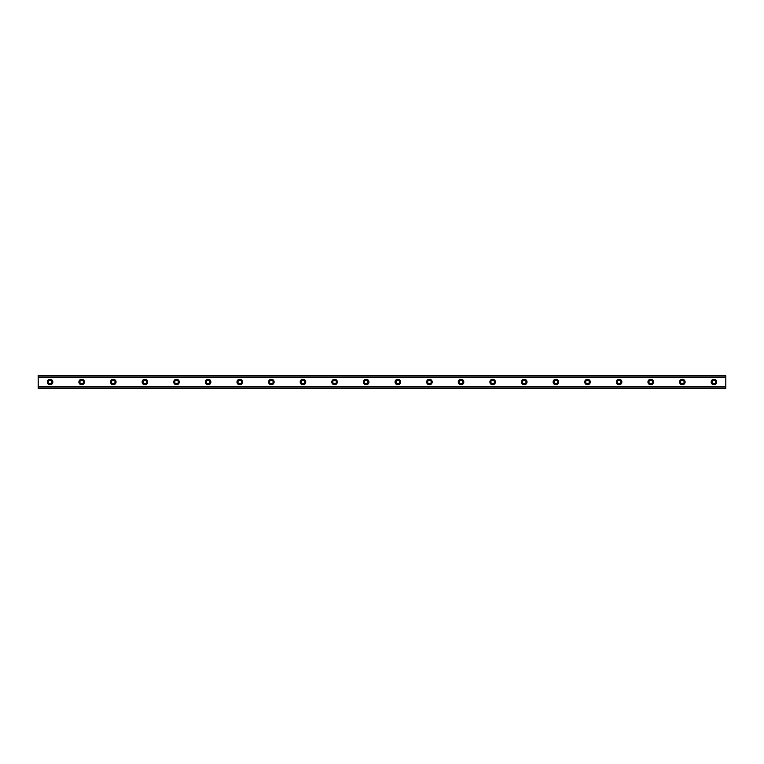 <?xml version="1.0" encoding="UTF-8"?>
<svg xmlns="http://www.w3.org/2000/svg" width="764" height="764" viewBox="0 0 764 764"><rect width="100%" height="100%" fill="white"/><g stroke="black" fill="none" stroke-linecap="round" stroke-linejoin="round"><path stroke-width="1.15" d="M50.052 383.776A1.776 1.776 0 0 1 48.275 382A1.776 1.776 0 0 1 50.052 380.224A1.776 1.776 0 0 1 51.837 382A1.776 1.776 0 0 1 50.052 383.776M713.948 383.776A1.776 1.776 0 0 1 712.163 382A1.776 1.776 0 0 1 713.948 380.224A1.776 1.776 0 0 1 715.725 382A1.776 1.776 0 0 1 713.948 383.776M682.328 383.776A1.776 1.776 0 0 1 680.552 382A1.776 1.776 0 0 1 682.328 380.224A1.776 1.776 0 0 1 684.105 382A1.776 1.776 0 0 1 682.328 383.776M650.718 383.776A1.776 1.776 0 0 1 648.942 382A1.776 1.776 0 0 1 650.718 380.224A1.776 1.776 0 0 1 652.494 382A1.776 1.776 0 0 1 650.718 383.776M619.107 383.776A1.776 1.776 0 0 1 617.322 382A1.776 1.776 0 0 1 619.107 380.224A1.776 1.776 0 0 1 620.884 382A1.776 1.776 0 0 1 619.107 383.776M587.487 383.776A1.776 1.776 0 0 1 585.711 382A1.776 1.776 0 0 1 587.487 380.224A1.776 1.776 0 0 1 589.264 382A1.776 1.776 0 0 1 587.487 383.776M555.877 383.776A1.776 1.776 0 0 1 554.101 382A1.776 1.776 0 0 1 555.877 380.224A1.776 1.776 0 0 1 557.653 382A1.776 1.776 0 0 1 555.877 383.776M524.266 383.776A1.776 1.776 0 0 1 522.481 382A1.776 1.776 0 0 1 524.266 380.224A1.776 1.776 0 0 1 526.043 382A1.776 1.776 0 0 1 524.266 383.776M492.646 383.776A1.776 1.776 0 0 1 490.87 382A1.776 1.776 0 0 1 492.646 380.224A1.776 1.776 0 0 1 494.423 382A1.776 1.776 0 0 1 492.646 383.776M461.036 383.776A1.776 1.776 0 0 1 459.259 382A1.776 1.776 0 0 1 461.036 380.224A1.776 1.776 0 0 1 462.812 382A1.776 1.776 0 0 1 461.036 383.776M429.425 383.776A1.776 1.776 0 0 1 427.639 382A1.776 1.776 0 0 1 429.425 380.224A1.776 1.776 0 0 1 431.202 382A1.776 1.776 0 0 1 429.425 383.776M397.805 383.776A1.776 1.776 0 0 1 396.029 382A1.776 1.776 0 0 1 397.805 380.224A1.776 1.776 0 0 1 399.582 382A1.776 1.776 0 0 1 397.805 383.776M366.195 383.776A1.776 1.776 0 0 1 364.418 382A1.776 1.776 0 0 1 366.195 380.224A1.776 1.776 0 0 1 367.971 382A1.776 1.776 0 0 1 366.195 383.776M334.575 383.776A1.776 1.776 0 0 1 332.798 382A1.776 1.776 0 0 1 334.575 380.224A1.776 1.776 0 0 1 336.361 382A1.776 1.776 0 0 1 334.575 383.776M302.964 383.776A1.776 1.776 0 0 1 301.188 382A1.776 1.776 0 0 1 302.964 380.224A1.776 1.776 0 0 1 304.74 382A1.776 1.776 0 0 1 302.964 383.776M271.354 383.776A1.776 1.776 0 0 1 269.577 382A1.776 1.776 0 0 1 271.354 380.224A1.776 1.776 0 0 1 273.13 382A1.776 1.776 0 0 1 271.354 383.776M239.734 383.776A1.776 1.776 0 0 1 237.957 382A1.776 1.776 0 0 1 239.734 380.224A1.776 1.776 0 0 1 241.519 382A1.776 1.776 0 0 1 239.734 383.776M208.123 383.776A1.776 1.776 0 0 1 206.347 382A1.776 1.776 0 0 1 208.123 380.224A1.776 1.776 0 0 1 209.899 382A1.776 1.776 0 0 1 208.123 383.776M176.513 383.776A1.776 1.776 0 0 1 174.736 382A1.776 1.776 0 0 1 176.513 380.224A1.776 1.776 0 0 1 178.289 382A1.776 1.776 0 0 1 176.513 383.776M144.893 383.776A1.776 1.776 0 0 1 143.116 382A1.776 1.776 0 0 1 144.893 380.224A1.776 1.776 0 0 1 146.678 382A1.776 1.776 0 0 1 144.893 383.776M113.282 383.776A1.776 1.776 0 0 1 111.506 382A1.776 1.776 0 0 1 113.282 380.224A1.776 1.776 0 0 1 115.058 382A1.776 1.776 0 0 1 113.282 383.776M81.672 383.776A1.776 1.776 0 0 1 79.895 382A1.776 1.776 0 0 1 81.672 380.224A1.776 1.776 0 0 1 83.448 382A1.776 1.776 0 0 1 81.672 383.776M50.052 379.231A2.769 2.769 0 0 0 47.292 382A2.769 2.769 0 0 0 50.052 384.769A2.769 2.769 0 0 0 52.821 382A2.769 2.769 0 0 0 50.052 379.231M713.948 379.231A2.769 2.769 0 0 0 711.179 382A2.769 2.769 0 0 0 713.948 384.769A2.769 2.769 0 0 0 716.708 382A2.769 2.769 0 0 0 713.948 379.231M682.328 379.231A2.769 2.769 0 0 0 679.568 382A2.769 2.769 0 0 0 682.328 384.769A2.769 2.769 0 0 0 685.098 382A2.769 2.769 0 0 0 682.328 379.231M650.718 379.231A2.769 2.769 0 0 0 647.948 382A2.769 2.769 0 0 0 650.718 384.769A2.769 2.769 0 0 0 653.487 382A2.769 2.769 0 0 0 650.718 379.231M619.107 379.231A2.769 2.769 0 0 0 616.338 382A2.769 2.769 0 0 0 619.107 384.769A2.769 2.769 0 0 0 621.867 382A2.769 2.769 0 0 0 619.107 379.231M587.487 379.231A2.769 2.769 0 0 0 584.727 382A2.769 2.769 0 0 0 587.487 384.769A2.769 2.769 0 0 0 590.257 382A2.769 2.769 0 0 0 587.487 379.231M555.877 379.231A2.769 2.769 0 0 0 553.107 382A2.769 2.769 0 0 0 555.877 384.769A2.769 2.769 0 0 0 558.646 382A2.769 2.769 0 0 0 555.877 379.231M524.266 379.231A2.769 2.769 0 0 0 521.497 382A2.769 2.769 0 0 0 524.266 384.769A2.769 2.769 0 0 0 527.026 382A2.769 2.769 0 0 0 524.266 379.231M492.646 379.231A2.769 2.769 0 0 0 489.886 382A2.769 2.769 0 0 0 492.646 384.769A2.769 2.769 0 0 0 495.416 382A2.769 2.769 0 0 0 492.646 379.231M461.036 379.231A2.769 2.769 0 0 0 458.266 382A2.769 2.769 0 0 0 461.036 384.769A2.769 2.769 0 0 0 463.805 382A2.769 2.769 0 0 0 461.036 379.231M429.425 379.231A2.769 2.769 0 0 0 426.656 382A2.769 2.769 0 0 0 429.425 384.769A2.769 2.769 0 0 0 432.185 382A2.769 2.769 0 0 0 429.425 379.231M397.805 379.231A2.769 2.769 0 0 0 395.045 382A2.769 2.769 0 0 0 397.805 384.769A2.769 2.769 0 0 0 400.575 382A2.769 2.769 0 0 0 397.805 379.231M366.195 379.231A2.769 2.769 0 0 0 363.425 382A2.769 2.769 0 0 0 366.195 384.769A2.769 2.769 0 0 0 368.955 382A2.769 2.769 0 0 0 366.195 379.231M334.575 379.231A2.769 2.769 0 0 0 331.815 382A2.769 2.769 0 0 0 334.575 384.769A2.769 2.769 0 0 0 337.344 382A2.769 2.769 0 0 0 334.575 379.231M302.964 379.231A2.769 2.769 0 0 0 300.195 382A2.769 2.769 0 0 0 302.964 384.769A2.769 2.769 0 0 0 305.734 382A2.769 2.769 0 0 0 302.964 379.231M271.354 379.231A2.769 2.769 0 0 0 268.584 382A2.769 2.769 0 0 0 271.354 384.769A2.769 2.769 0 0 0 274.114 382A2.769 2.769 0 0 0 271.354 379.231M239.734 379.231A2.769 2.769 0 0 0 236.974 382A2.769 2.769 0 0 0 239.734 384.769A2.769 2.769 0 0 0 242.503 382A2.769 2.769 0 0 0 239.734 379.231M208.123 379.231A2.769 2.769 0 0 0 205.354 382A2.769 2.769 0 0 0 208.123 384.769A2.769 2.769 0 0 0 210.893 382A2.769 2.769 0 0 0 208.123 379.231M176.513 379.231A2.769 2.769 0 0 0 173.743 382A2.769 2.769 0 0 0 176.513 384.769A2.769 2.769 0 0 0 179.273 382A2.769 2.769 0 0 0 176.513 379.231M144.893 379.231A2.769 2.769 0 0 0 142.133 382A2.769 2.769 0 0 0 144.893 384.769A2.769 2.769 0 0 0 147.662 382A2.769 2.769 0 0 0 144.893 379.231M113.282 379.231A2.769 2.769 0 0 0 110.513 382A2.769 2.769 0 0 0 113.282 384.769A2.769 2.769 0 0 0 116.052 382A2.769 2.769 0 0 0 113.282 379.231M81.672 379.231A2.769 2.769 0 0 0 78.902 382A2.769 2.769 0 0 0 81.672 384.769A2.769 2.769 0 0 0 84.432 382A2.769 2.769 0 0 0 81.672 379.231M38.2 388.246L38.2 386.374L725.8 386.374L725.8 388.714L38.2 388.714L725.8 388.246M38.2 375.754L725.8 375.754L38.2 375.286L38.2 386.374M725.8 375.754L725.8 386.374M725.8 387.911L38.2 387.911M38.2 377.626L725.8 377.626M38.2 376.089L725.8 376.089"/></g></svg>
